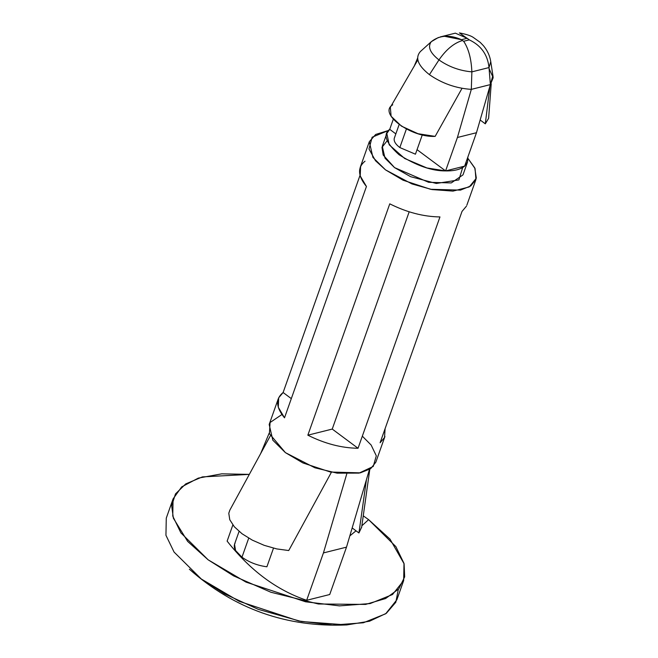 <?xml version="1.0" encoding="UTF-8"?>
<svg xmlns="http://www.w3.org/2000/svg" width="658" height="658" viewBox="0 0 658 658"><rect width="100%" height="100%" fill="white"/><g stroke="black" fill="none" stroke-linecap="round" stroke-linejoin="round"><path stroke-width="0.99" d="M489.108 68.679L493.196 77.677L490.375 84.602L471.325 89.373L457.417 137.489L445.589 170.907L464.638 166.137C460.625 169.468 454.275 171.055 445.589 170.907L426.952 167.963L404.654 158.479L389.215 144.818L386.83 133.451L389.725 129.338L395.836 133.887L389.725 129.338C382.685 134.38 385.81 142.852 399.102 154.77C416.465 165.668 431.961 171.047 445.589 170.907L457.417 137.489L476.474 132.719L464.638 166.137L467.871 157.015L467.534 162.024L464.638 166.137L445.589 170.907C454.275 171.055 460.625 169.468 464.638 166.137L476.474 132.719L490.375 84.602L476.474 132.719L457.417 137.489L471.325 89.373C456.043 88.345 442.077 83.434 429.427 74.658L438.968 59.927L429.427 74.658C442.077 83.434 456.043 88.345 471.325 89.373L471.868 71.862C459.753 70.784 448.781 66.803 438.968 59.927C430.003 52.829 427.453 46.751 431.303 41.676C427.453 46.751 430.003 52.829 438.968 59.927C446.14 49.547 453.954 43.083 462.401 40.533L461.538 39.694C449.603 34.487 439.528 35.145 431.303 41.676L420.421 51.505L431.303 41.676L438.417 37.481M394.241 138.41C393.706 141.24 395.573 144.283 399.825 147.556L406.397 129.001L399.825 147.556L415.445 154.194L422.296 134.857L415.445 154.194L399.825 147.556C395.573 144.283 393.706 141.24 394.241 138.41L399.151 124.543L394.241 138.41M239.076 531.401L234.519 544.256L235.548 550.491L241.971 557.203L248.716 538.154L241.971 557.203C249.275 562.384 257.582 565.576 266.901 566.777L273.489 548.163L266.901 566.777C257.582 565.576 249.275 562.384 241.971 557.203C235.186 551.898 232.891 547.201 235.087 543.105M445.589 170.907L417.049 149.67L445.589 170.907M468.044 158.553L475.06 168.555L475.956 179.469L470.791 185.943L460.46 190.113L430.571 189.29L403.041 180.193L385.522 169.879L372.921 157.41L369.311 141.709L375.669 134.462L388.623 130.424L372.132 137.226L368.99 148.971L375.455 160.684L385.522 169.879L411.974 183.944L431.969 189.562L453.025 191.1L469.253 186.921L476.334 178.178L474.755 167.897L468.044 158.553M278.285 398.756L269.18 424.459L272.79 440.161L285.399 452.63L302.91 462.944L330.448 472.041L360.337 472.855L370.668 468.693L375.825 462.22L384.93 436.517M358.034 448.271C341.535 448.032 324.805 443.673 307.845 435.185L389.766 203.84C406.726 212.328 423.456 216.696 439.963 216.934L358.034 448.271L439.963 216.934C423.456 216.696 406.726 212.328 389.766 203.84L307.845 435.185L332.241 429.074L358.034 448.271L332.241 429.074L409.177 211.818L332.241 429.074L307.845 435.185C324.805 443.673 341.535 448.032 358.034 448.271M284.511 417.822L278.293 407.261L278.679 397.777L283.113 392.522L360.041 175.291L283.113 392.522L291.313 398.625L283.113 392.522C275.398 398.822 275.866 407.261 284.511 417.822L366.44 186.485L284.511 417.822M360.6 166.441L360.214 175.925L366.44 186.485C357.788 175.916 357.319 167.486 365.034 161.185M462.023 211.407L380.102 442.752L385.094 428.638L384.535 437.496L380.102 442.752L462.023 211.407L466.456 206.151M386.83 133.451L382.282 146.298L385.012 158.183L394.553 167.617L428.646 182.307L451.265 182.932L462.985 174.88L467.534 162.024M462.681 167.543L458.881 179.914L436.328 183.467L410.674 176.706L394.553 167.617L383.178 155.041L381.977 147.359L387.134 140.787M362.328 436.164L371.137 445.038L376.31 455.838L373.242 466.456L359.079 473.102L337.159 473.168L314.886 467.789L285.399 452.63L269.418 433.68L270.068 422.526L281.928 414.507M260.642 453.617L269.221 433.063L260.642 453.617M369.442 469.483L346.495 547.152L329.724 594.519L346.495 547.152L369.442 469.483M346.758 473.949L323.432 552.926L346.495 547.152L323.432 552.926L346.758 473.949M232.85 524.961L227.125 541.123C250.229 570.461 276.738 590.185 306.653 600.302L323.432 552.926L306.653 600.302L329.724 594.519L306.653 600.302C276.738 590.185 250.229 570.461 227.125 541.123L232.85 524.961M368.603 519.647L363.257 515.823L368.603 519.647L361.859 525.783L368.603 519.647L395.861 546.609L403.996 563.396L403.667 580.562L392.497 594.544L370.174 603.559L339.47 605.878L305.542 601.782L246.01 582.116L208.142 559.818L233.606 575.89L270.923 592.258L318.373 603.986L365.593 604.414L385.572 598.541L398.756 588.935L404.662 576.877L404.102 563.816L389.997 539.091L368.603 519.647M249.324 474.385L202.393 476.902L185.721 483.918L175.472 493.936L171.672 505.772L173.375 518.216L187.653 541.402L208.142 559.818L180.884 532.857L172.75 516.061L173.079 498.904L181.674 486.895L198.288 478.119L221.738 473.834L249.324 474.385M356.027 530.809L349.817 535.908L356.027 530.809M173.079 498.904L166.277 518.126L165.939 535.283L174.074 552.078L201.332 579.032L239.208 601.33L298.74 620.996L332.668 625.1L363.364 622.772L385.695 613.766L396.856 599.775L403.667 580.562M398.287 589.469L395.828 602.251L386.328 613.314L369.566 621.21L346.766 624.935L301.331 621.506L258.281 609.357L224.691 593.96L201.332 579.032L189.372 569.203C234.289 608.963 286.756 627.543 346.766 624.935M361.67 527.116L358.931 532.972L352.17 527.938L358.931 532.972L366.44 479.649L358.931 532.972L361.67 527.116M288.73 550.54L276.681 548.904L264.179 545.326L252.294 540.128L242.045 533.761L234.314 526.754L229.765 519.721L228.787 513.265L229.839 510.123L228.787 513.265L229.765 519.721L234.314 526.754L242.045 533.761L252.294 540.128L264.179 545.326L276.681 548.904L288.73 550.54L331.418 472.23L288.73 550.54M389.725 129.338L393.295 119.254L389.725 129.338M417.591 58.167L414.055 66.507L417.591 58.167M429.329 74.584C417.863 65.463 414.902 57.764 420.421 51.505C414.902 57.764 417.863 65.463 429.329 74.584L429.312 74.576M493.097 76.764L490.761 61.663C489.873 55.897 487.471 50.617 483.54 45.821L480.192 42.342L473.48 37.555C471.153 35.828 466.464 34.274 459.416 32.9L469.294 39.867L467.172 38.287L461.538 39.694L462.401 40.533L463.66 41.273L469.294 39.867C481.08 45.46 487.652 54.696 489.009 67.568L471.868 71.862L471.325 89.373L490.375 84.602L489.009 67.568L490.761 61.663L489.009 67.568L490.375 84.602L492.858 75.612M417.805 59.903L390.326 107.336L391.123 116.277L401.52 126.18L418.044 133.722L435.152 136.379L462.023 88.337L435.152 136.379C410.732 137.728 377.906 113.299 392.736 104.819M486.739 112.09L485.3 123.827L480.151 119.995L485.3 123.827L488.623 118.333L491.222 83.722M489.93 86.149L485.3 123.827L489.93 86.149M444.446 36.272L461.538 39.694L467.172 38.287L455.352 33.155L440.301 36.914M489.009 67.568C487.652 54.696 481.08 45.46 469.294 39.867L463.66 41.273C468.562 48.593 471.301 58.792 471.868 71.862L489.009 67.568M462.401 40.533C453.954 43.083 446.14 49.547 438.968 59.927C448.781 66.803 459.753 70.784 471.868 71.862C471.301 58.792 468.562 48.593 463.66 41.273L462.401 40.533M475.956 179.469L466.851 205.181M369.311 141.709L360.206 167.412M361.596 527.609L369.812 469.253M229.848 510.123L270.306 435.884"/></g></svg>
